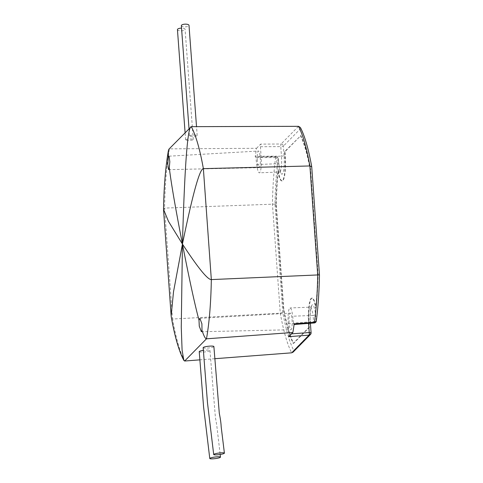 <?xml version="1.0" encoding="UTF-8"?>
<svg xmlns="http://www.w3.org/2000/svg" width="483" height="483" viewBox="0 0 483 483"><rect width="100%" height="100%" fill="white"/><g stroke="black" fill="none" stroke-linecap="round" stroke-linejoin="round"><path stroke-width="0.36" stroke-dasharray="2.42 1.81" d="M189.608 135.735A3.822 0.664 -2.1 0 1 193.677 135.041A3.822 0.664 -2.1 0 1 197.185 135.572A3.822 0.664 -2.1 0 1 197.13 135.699A3.822 0.664 -2.1 0 1 193.061 136.387A3.822 0.664 -2.1 0 1 189.553 135.862A3.822 0.664 -2.1 0 1 189.608 135.735M181.36 25.653A3.822 1.346 178 0 0 184.917 26.855A3.822 1.346 178 0 0 188.95 25.605A3.822 1.346 178 0 0 188.998 25.351M185.689 139.72A3.822 0.664 -2.1 0 1 189.759 139.026A3.822 0.664 -2.1 0 1 193.266 139.557A3.822 0.664 -2.1 0 1 193.212 139.684A3.822 0.664 -2.1 0 1 189.143 140.372A3.822 0.664 -2.1 0 1 185.635 139.847A3.822 0.664 -2.1 0 1 185.689 139.72M177.442 29.638A3.822 1.346 178 0 0 180.998 30.84A3.822 1.346 178 0 0 185.031 29.59A3.822 1.346 178 0 0 185.08 29.336A3.822 1.346 178 0 0 181.548 28.135M203.156 347.669A5.391 0.869 173.9 0 0 208.082 348.02A5.391 0.869 173.9 0 0 213.8 346.709A5.391 0.869 173.9 0 0 213.884 346.534M199.238 351.654A5.391 0.869 173.9 0 0 204.164 352.004A5.391 0.869 173.9 0 0 209.882 350.694A5.391 0.869 173.9 0 0 209.966 350.519A5.391 0.869 173.9 0 0 203.355 350.368M257.354 160.815A8.314 1.527 87.7 0 1 258.465 151.034A8.314 1.527 87.7 0 1 260.252 157.869A8.314 1.527 87.7 0 1 259.13 167.649A8.314 1.527 87.7 0 1 257.354 160.815M289.148 322.91A8.314 1.527 87.7 0 1 290.265 313.129A8.314 1.527 87.7 0 1 292.052 319.963A8.314 1.527 87.7 0 1 290.923 329.744A8.314 1.527 87.7 0 1 289.148 322.91M316.287 321.032A2.246 1.521 7.7 0 0 316.268 320.64L315.55 314.457A15.734 2.892 -92.3 0 0 311.71 305.467A15.734 2.892 -92.3 0 0 310.37 323.326L311.052 332.841L293.761 350.423A118.673 21.832 87.7 0 1 282.748 312.169L275.002 204.11A118.673 21.832 87.7 0 1 278.166 158.339A2.246 0.839 173.4 0 0 278.19 158.17A2.246 2.246 0 0 0 275.95 156.178L255.477 156.263L255.205 156.963L275.672 156.89A2.246 0.38 89.8 0 1 275.95 156.178L275.95 156.178A2.246 0.38 89.8 0 1 276.306 157.561L255.912 157.639C255.67 156.094 255.435 155.87 255.205 156.963A121.644 22.375 87.7 0 1 256.545 148.293L169.436 148.861A124.729 22.942 87.7 0 0 164.582 208.095L163.532 209.417M275.002 204.11L164.582 208.095L172.54 319.034L171.302 317.132M256.545 148.293L260.651 144.115L260.422 146.723L261.152 156.951A13.482 2.481 87.7 0 1 259.341 172.811A13.482 2.481 87.7 0 1 256.714 164.552L255.912 157.639M190.29 127.657L191.268 126.661M214.766 358.718L199.835 359.859M282.748 312.169L280.267 313.189L172.54 319.034A124.729 22.942 87.7 0 0 184.645 361.024M278.335 170.771A22.472 4.136 -92.3 0 0 282.211 180.902A22.472 4.136 -92.3 0 0 285.236 154.457L285.03 151.65L300.812 135.602A111.851 20.576 87.7 0 1 310.611 169.696L318.116 274.41A111.851 20.576 87.7 0 1 316.099 308.208A22.472 4.136 -92.3 0 0 312.217 298.083A22.472 4.136 -92.3 0 0 309.192 324.522L309.398 327.335L293.616 343.377A111.851 20.576 87.7 0 1 283.817 309.289L276.312 204.575A111.851 20.576 87.7 0 1 278.335 170.771L277.888 170.789A22.472 4.136 -92.3 0 0 281.77 180.92A22.472 4.136 -92.3 0 0 284.795 154.475L284.59 151.668L300.812 135.602M288.749 336.663L288.979 334.049L288.248 323.827A13.482 2.481 87.7 0 1 290.066 307.961A13.482 2.481 87.7 0 1 292.686 316.226L293.489 323.133C293.73 324.679 293.966 324.908 294.195 323.809L294.105 324.498M300.372 135.62A111.851 20.576 87.7 0 1 310.171 169.714L317.675 274.429A111.851 20.576 87.7 0 1 315.659 308.226A22.472 4.136 -92.3 0 0 311.776 298.102A22.472 4.136 -92.3 0 0 308.752 324.54L308.957 327.353L293.175 343.395A111.851 20.576 87.7 0 1 283.376 309.307L275.871 204.593L276.312 204.575M275.871 204.593A111.851 20.576 87.7 0 1 277.888 170.789M283.376 309.307L283.817 309.289M293.175 343.395L293.616 343.377M308.957 327.353L309.398 327.335M315.659 308.226L316.099 308.208M317.675 274.429L318.116 274.41M310.171 169.714L310.611 169.696M284.59 151.668L285.03 151.65M314.228 322.97A2.246 0.447 85.7 0 1 313.709 321.6L293.489 323.133M319.468 274.899L319.426 274.869A118.673 21.832 87.7 0 1 316.268 320.64A2.246 0.839 173.4 0 1 313.709 321.6L312.996 315.417A2.246 0.839 173.4 0 0 315.55 314.457M293.761 350.423L293.078 352.167M311.71 166.641L319.426 274.869M300.39 127.494L300.668 128.556A118.673 21.832 87.7 0 1 311.68 166.816M260.422 146.723L280.78 146.627A2.246 0.398 89.7 0 1 281.088 144.012L260.651 144.115M284.058 155.653L283.376 146.138A2.246 0.374 175.9 0 1 280.78 146.627L281.462 156.142A2.246 0.374 175.9 0 0 284.058 155.653A15.734 2.892 -92.3 0 1 282.718 173.518A15.734 2.892 -92.3 0 1 278.878 164.522L278.166 158.339A2.246 1.521 7.7 0 0 275.672 156.89A120.919 22.242 -92.3 0 0 272.442 204.055L280.267 313.189A120.919 22.242 -92.3 0 0 291.684 352.825M298.488 126.323L281.088 144.012A2.246 2.18 -135.5 0 1 283.376 146.138L300.668 128.556M288.979 334.049L291.503 333.862M308.583 323.399L308.552 323.018A13.482 2.481 87.7 0 1 310.37 307.152A13.482 2.481 87.7 0 1 312.996 315.417L292.686 316.226M288.248 323.827L308.552 323.018A2.246 0.374 175.9 0 1 310.406 323.254A2.246 0.374 175.9 0 0 310.406 323.254C309.488 313.902 311.438 305.014 311.463 306.663L310.37 307.152L290.066 307.961M261.152 156.951L281.462 156.142A13.482 2.481 87.7 0 1 279.645 172.002A13.482 2.481 87.7 0 1 277.019 163.743L276.306 157.561A2.246 0.839 173.4 0 1 278.19 158.17L278.902 164.353A2.246 0.839 173.4 0 0 277.019 163.743L256.714 164.552M284.795 154.475L285.236 154.457M308.752 324.54L309.192 324.522M278.878 164.522A2.246 0.839 173.4 0 0 278.902 164.353C280.218 173.433 280.81 171.948 280.768 172.407L279.645 172.002L259.341 172.811M197.185 135.572L196.521 126.643M193.266 139.557L185.08 29.336M209.966 350.519L215.382 417.282L216.728 425.058L220.188 454.467M169.044 156.184L258.465 151.034M199.859 318.333L290.265 313.129M281.77 180.92L282.211 180.902M311.776 298.102L312.217 298.083M201.375 331.718L290.923 329.744M168.597 169.642L259.13 167.649M185.635 139.847L185.098 132.692M189.553 135.862L189.016 128.707"/><path stroke-width="0.72" d="M196.521 126.643L188.998 25.351A3.822 1.346 178 0 0 185.436 24.15A3.822 1.346 178 0 0 181.409 25.4A3.822 1.346 178 0 0 181.36 25.653L189.016 128.707M181.548 28.135A3.822 1.346 178 0 0 177.49 29.385A3.822 1.346 178 0 0 177.442 29.638L185.098 132.692M224.402 453.139L221.172 426.737C221.039 423.319 220.417 418.839 219.3 413.297L213.884 346.534A5.391 0.869 173.9 0 0 208.964 346.19A5.391 0.869 173.9 0 0 203.24 347.5A5.391 0.869 173.9 0 0 203.156 347.669L207.485 402.792L213.703 454.521A5.391 0.797 -7.4 0 1 216.607 453.428A5.391 0.797 -7.4 0 1 224.402 453.139A5.391 0.797 -7.4 0 1 221.498 454.231A5.391 0.797 -7.4 0 1 213.703 454.521M203.355 350.368A5.391 0.869 173.9 0 0 199.322 351.485A5.391 0.869 173.9 0 0 199.238 351.654L203.566 406.777L209.785 458.506A5.391 0.797 -7.4 0 1 212.689 457.407A5.391 0.797 -7.4 0 1 220.483 457.123A5.391 0.797 -7.4 0 1 217.579 458.216A5.391 0.797 -7.4 0 1 209.785 458.506M169.817 161.739L169.044 156.184L168.289 157.543L167.77 164.111L168.597 169.642L169.279 167.788L169.817 161.739M201.912 323.821L199.859 318.333L199.002 320.199L199.274 326.212L201.375 331.718L201.991 330.366L201.912 323.821M201.991 330.366C203.874 336.047 205.372 338.867 206.476 338.818L292.861 332.479A121.644 22.375 87.7 0 0 294.195 323.809L314.493 322.264A120.919 22.242 -92.3 0 0 317.729 275.099L309.905 165.959A120.919 22.242 -92.3 0 0 298.488 126.323L191.268 126.661A124.729 22.942 87.7 0 1 203.373 168.652L211.331 279.591A124.729 22.942 87.7 0 1 206.476 338.818L184.645 361.024L183.842 360.354L182.085 350.03L181.264 327.202L182.441 244.06C175.583 208.891 171.193 183.468 169.279 167.788M168.289 157.543L168.392 150.618L168.984 149.078L190.29 127.657M311.68 166.816L309.905 165.959L203.373 168.652C199.696 168.796 192.717 193.931 182.441 244.06L168.482 221.365L163.532 209.417C163.93 186.468 165.548 166.87 168.392 150.618M319.426 274.869L211.331 279.591C207.648 279.735 198.018 267.896 182.441 244.06L173.524 291.696L171.145 315.797L163.544 209.755M310.37 323.326A2.246 0.374 175.9 0 0 310.406 323.26L311.088 332.769A2.246 0.374 175.9 0 1 311.052 332.841A2.246 2.18 -135.5 0 1 310.448 334.508L293.078 352.167L291.684 352.825L214.766 358.718M199.835 359.859L184.645 361.024M292.861 332.479L288.749 336.663L309.084 335.136A2.246 0.429 85.7 0 0 309.235 332.533L308.583 323.399M316.287 321.032A2.246 1.521 7.7 0 1 314.493 322.264A2.246 0.447 85.7 0 1 314.228 322.97L314.228 322.97A2.246 2.246 0 0 0 316.287 321.032C318.068 307.659 319.13 292.281 319.468 274.899L311.704 166.599C308.48 148.836 304.707 135.801 300.39 127.494L298.488 126.323M183.842 360.354C179 351.256 174.816 336.844 171.302 317.132L171.145 315.797M199.002 320.199C194.818 304.604 189.294 279.228 182.441 244.06C184.645 165.941 187.591 126.806 191.268 126.661L168.984 149.078M291.684 352.825L309.084 335.136A2.246 2.18 -135.5 0 0 310.448 334.508A2.246 2.246 0 0 0 311.088 332.769A2.246 0.374 175.9 0 0 309.235 332.533L291.503 333.862M220.188 454.467L220.483 457.123M293.93 324.516L314.228 322.97"/></g></svg>
